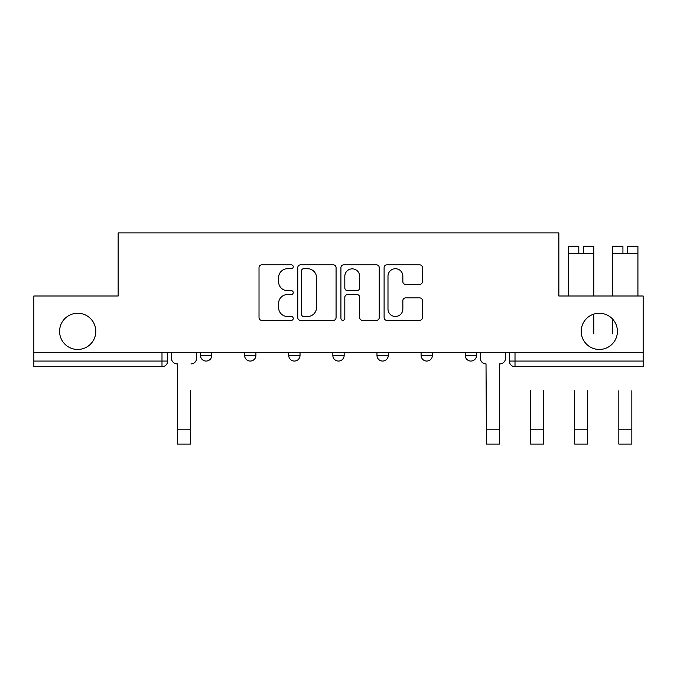 <?xml version="1.0" encoding="UTF-8"?>
<svg xmlns="http://www.w3.org/2000/svg" width="677" height="677" viewBox="0 0 677 677"><rect width="100%" height="100%" fill="white"/><g stroke="black" fill="none" stroke-linecap="round" stroke-linejoin="round"><path stroke-width="1.02" d="M293.243 266.78A1.946 1.946 0 0 0 291.296 264.842L261.796 264.842A2.776 2.776 0 0 0 259.02 267.618L259.02 317.598A2.776 2.776 0 0 0 261.796 320.373L291.296 320.373A1.946 1.946 0 0 0 293.243 318.427A1.946 1.946 0 0 0 291.296 316.481L287.48 316.481A8.886 8.886 0 0 1 278.594 307.595L278.594 303.431A8.886 8.886 0 0 1 287.48 294.546L291.296 294.546A1.946 1.946 0 0 0 293.243 292.608A1.946 1.946 0 0 0 291.296 290.661L287.48 290.661A8.886 8.886 0 0 1 278.594 281.776L278.594 277.612A8.886 8.886 0 0 1 287.48 268.727L291.296 268.727A1.946 1.946 0 0 0 293.243 266.78M581.204 331.358A18.101 18.101 0 0 0 599.306 349.459A18.101 18.101 0 0 0 617.407 331.358A18.101 18.101 0 0 0 599.306 313.256A18.101 18.101 0 0 0 581.204 331.358M59.593 331.358A18.101 18.101 0 0 0 77.694 349.459A18.101 18.101 0 0 0 95.795 331.358A18.101 18.101 0 0 0 77.694 313.256A18.101 18.101 0 0 0 59.593 331.358M465.226 352.294L465.226 355.4L476.54 355.4A5.661 5.661 0 0 1 470.879 361.061A5.661 5.661 0 0 1 465.226 355.4L465.226 352.294M421.094 352.294L421.094 355.4L432.408 355.4A5.661 5.661 0 0 1 426.755 361.061A5.661 5.661 0 0 1 421.094 355.4L421.094 352.294M332.839 355.4L332.839 352.294L332.839 355.4A5.661 5.661 0 0 0 338.5 361.061A5.661 5.661 0 0 1 332.839 355.4L344.161 355.4A5.661 5.661 0 0 1 338.5 361.061M244.592 355.4L244.592 352.294L244.592 355.4A5.661 5.661 0 0 0 250.245 361.061A5.661 5.661 0 0 1 244.592 355.4L255.906 355.4A5.661 5.661 0 0 1 250.245 361.061A5.661 5.661 0 0 0 255.906 355.4L255.906 352.294L255.906 355.4M419.647 284.416A2.776 2.776 0 0 0 422.423 281.64L422.423 267.618A2.776 2.776 0 0 0 419.647 264.842L386.88 264.842A2.776 2.776 0 0 0 384.104 267.618L384.104 317.598A2.776 2.776 0 0 0 386.88 320.373L419.647 320.373A2.776 2.776 0 0 0 422.423 317.598L422.423 300.656A2.776 2.776 0 0 0 419.647 297.88L405.625 297.88A2.776 2.776 0 0 0 402.849 300.656L402.849 309.059A7.43 7.43 0 0 1 395.419 316.481A7.43 7.43 0 0 1 387.989 309.059L387.989 276.157A7.43 7.43 0 0 1 395.419 268.727A7.43 7.43 0 0 1 402.849 276.157L402.849 281.64A2.776 2.776 0 0 0 405.625 284.416L419.647 284.416M33.85 352.294L33.85 296.001L118.145 296.001L118.145 232.922L558.855 232.922L558.855 296.001L643.15 296.001L643.15 352.294L33.85 352.294L33.85 361.061L167.651 361.061L167.651 352.294L167.651 361.061A5.661 5.661 0 0 1 161.989 366.714L33.85 366.714L33.85 361.061M336.071 267.618A2.776 2.776 0 0 0 333.296 264.842L300.529 264.842A2.776 2.776 0 0 0 297.753 267.618L297.753 317.598A2.776 2.776 0 0 0 300.529 320.373L333.296 320.373A2.776 2.776 0 0 0 336.071 317.598L336.071 267.618M343.704 264.842L376.471 264.842A2.776 2.776 0 0 1 379.247 267.618L379.247 317.598A2.776 2.776 0 0 1 376.471 320.373L362.449 320.373A2.776 2.776 0 0 1 359.673 317.598L359.673 297.321A2.776 2.776 0 0 0 356.897 294.546L347.597 294.546A2.776 2.776 0 0 0 344.813 297.321L344.813 318.427A1.946 1.946 0 0 1 342.875 320.373A1.946 1.946 0 0 1 340.929 318.427L340.929 267.618A2.776 2.776 0 0 1 343.704 264.842M509.349 352.294L509.349 361.061L643.15 361.061L643.15 366.714L515.011 366.714A5.661 5.661 0 0 1 509.349 361.061L509.349 352.294M643.15 352.294L643.15 361.061M476.54 355.4L476.54 352.294L476.54 355.4A5.661 5.661 0 0 1 470.879 361.061M432.408 355.4L432.408 352.294L432.408 355.4A5.661 5.661 0 0 1 426.755 361.061M388.285 352.294L388.285 355.4A5.661 5.661 0 0 1 382.623 361.061A5.661 5.661 0 0 1 376.971 355.4A5.661 5.661 0 0 0 382.623 361.061A5.661 5.661 0 0 0 388.285 355.4L388.285 352.294M376.971 352.294L376.971 355.4L388.285 355.4M344.161 352.294L344.161 355.4M300.029 352.294L300.029 355.4A5.661 5.661 0 0 1 294.377 361.061A5.661 5.661 0 0 1 288.715 355.4L300.029 355.4M288.715 352.294L288.715 355.4M211.774 352.294L211.774 355.4A5.661 5.661 0 0 1 206.121 361.061A5.661 5.661 0 0 1 200.46 355.4A5.661 5.661 0 0 0 206.121 361.061A5.661 5.661 0 0 0 211.774 355.4L211.774 352.294M200.46 352.294L200.46 355.4L211.774 355.4M303.584 268.727A1.946 1.946 0 0 0 301.637 270.673L301.637 314.543A1.946 1.946 0 0 0 303.584 316.481L307.612 316.481A8.886 8.886 0 0 0 316.498 307.595L316.498 277.612A8.886 8.886 0 0 0 307.612 268.727L303.584 268.727M359.673 276.292A7.43 7.43 0 0 0 352.243 268.862A7.43 7.43 0 0 0 344.813 276.292L344.813 287.886A2.776 2.776 0 0 0 347.597 290.661L356.897 290.661A2.776 2.776 0 0 0 359.673 287.886L359.673 276.292M171.467 358.226L171.467 352.294L171.467 358.226A5.661 5.661 0 0 0 177.12 363.887L177.552 363.887L177.552 390.756M177.12 363.887L177.552 363.887L177.552 444.078L190.559 444.078L190.559 390.756M196.643 358.226L196.643 352.294L196.643 358.226A5.661 5.661 0 0 1 190.982 363.887M190.559 444.078L177.552 444.078M543.58 390.756L543.58 429.793L530.565 429.793L530.565 390.756M587.704 390.756L587.704 429.793L574.697 429.793L574.697 390.756M593.788 314.111L593.788 333.905M612.744 333.905L612.744 319.222M631.836 390.756L631.836 429.793L618.82 429.793L618.82 390.756M480.357 352.294L480.357 358.226A5.661 5.661 0 0 0 486.018 363.887L486.441 444.078L499.448 444.078L499.448 429.793L486.441 429.793M505.533 352.294L505.533 358.226A5.661 5.661 0 0 1 499.88 363.887L499.448 363.887L499.448 429.793M530.565 429.793L530.565 444.078L543.58 444.078L543.58 429.793M578.801 246.216L568.612 246.216L578.801 246.216L578.801 253.283L568.612 253.283L568.612 296.001M568.612 246.216L568.612 253.283M583.608 246.216L593.788 246.216L583.608 246.216L583.608 253.283L578.801 253.283M593.788 246.216L593.788 296.001M574.697 429.793L574.697 444.078L587.704 444.078L587.704 429.793M618.82 444.078L631.836 444.078L618.82 444.078L618.82 429.793M622.925 246.216L612.744 246.216L622.925 246.216L622.925 253.283L612.744 253.283L612.744 296.001M612.744 246.216L612.744 253.283M627.731 246.216L637.92 246.216L627.731 246.216L627.731 253.283L622.925 253.283M637.92 246.216L637.92 296.001M631.836 429.793L631.836 444.078M161.989 352.294L161.989 366.714M515.011 352.294L515.011 366.714M190.559 429.793L177.552 429.793M593.788 253.283L583.608 253.283M637.92 253.283L627.731 253.283"/></g></svg>
